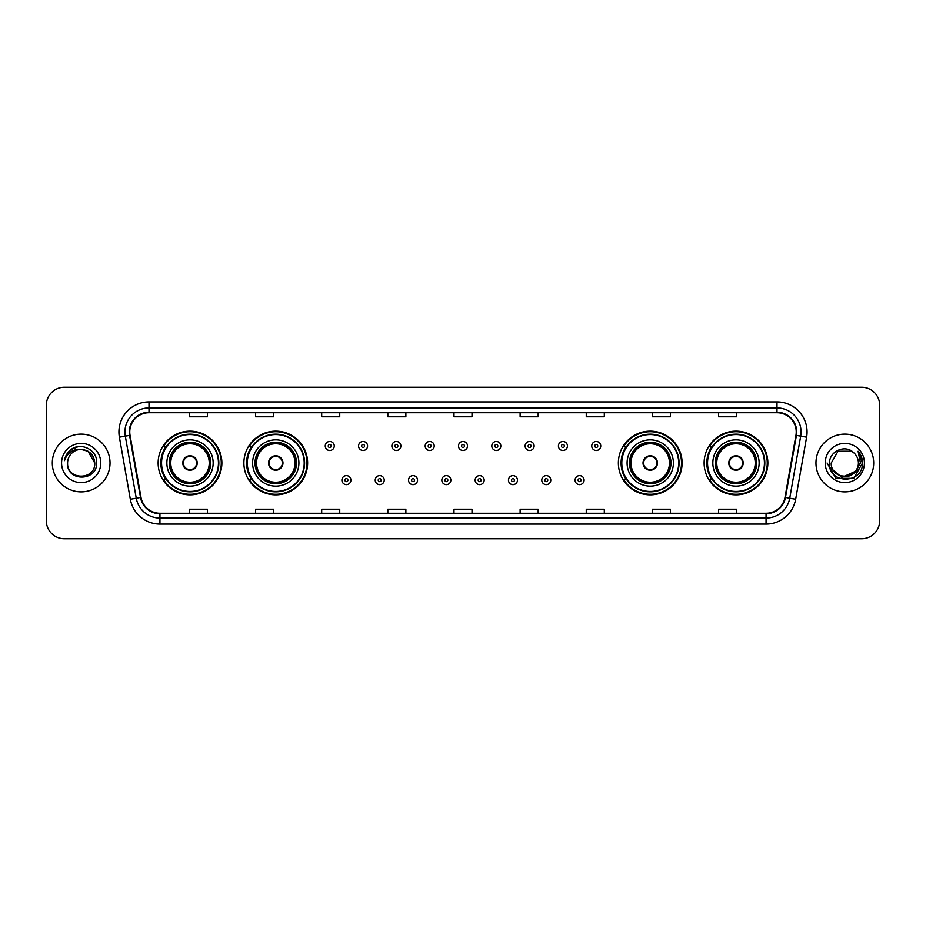 <?xml version="1.0" encoding="UTF-8"?>
<svg xmlns="http://www.w3.org/2000/svg" width="926" height="926" viewBox="0 0 926 926"><rect width="100%" height="100%" fill="white"/><g stroke="black" fill="none" stroke-linecap="round" stroke-linejoin="round"><path stroke-width="1.39" d="M704.119 463A31.866 31.866 0 0 0 735.985 494.866A31.866 31.866 0 0 0 767.862 463A31.866 31.866 0 0 0 735.985 431.134A31.866 31.866 0 0 0 704.119 463M618.371 463A31.866 31.866 0 0 0 650.249 494.866A31.866 31.866 0 0 0 682.115 463A31.866 31.866 0 0 0 650.249 431.134A31.866 31.866 0 0 0 618.371 463M243.885 463A31.866 31.866 0 0 0 275.751 494.866A31.866 31.866 0 0 0 307.629 463A31.866 31.866 0 0 0 275.751 431.134A31.866 31.866 0 0 0 243.885 463M158.138 463A31.866 31.866 0 0 0 190.015 494.866A31.866 31.866 0 0 0 221.881 463A31.866 31.866 0 0 0 190.015 431.134A31.866 31.866 0 0 0 158.138 463M165.789 479.24A29.157 29.157 0 0 1 165.789 446.76M251.525 479.24A29.157 29.157 0 0 1 251.525 446.76M626.022 479.24A29.157 29.157 0 0 1 626.022 446.76M711.758 479.24A29.157 29.157 0 0 1 711.758 446.76M46.3 405.275L46.3 520.725A18.034 18.034 0 0 0 64.334 538.758L861.666 538.758A18.034 18.034 0 0 0 879.7 520.725L879.7 405.275A18.034 18.034 0 0 0 861.666 387.242L64.334 387.242A18.034 18.034 0 0 0 46.3 405.275L46.3 520.725M52.307 463A28.868 28.868 0 0 0 81.175 491.868A28.868 28.868 0 0 0 110.032 463A28.868 28.868 0 0 0 81.175 434.132A28.868 28.868 0 0 0 52.307 463A28.868 28.868 0 0 0 81.175 491.868A28.868 28.868 0 0 0 110.032 463A28.868 28.868 0 0 0 81.175 434.132A28.868 28.868 0 0 0 52.307 463M815.968 463A28.868 28.868 0 0 0 844.825 491.868A28.868 28.868 0 0 0 873.693 463A28.868 28.868 0 0 0 844.825 434.132A28.868 28.868 0 0 0 815.968 463A28.868 28.868 0 0 0 844.825 491.868A28.868 28.868 0 0 0 873.693 463A28.868 28.868 0 0 0 844.825 434.132A28.868 28.868 0 0 0 815.968 463M129.756 431.967A19.238 19.238 0 0 1 149.005 412.73L776.995 412.73A19.238 19.238 0 0 1 795.943 435.313L785.005 497.366A19.238 19.238 0 0 1 766.057 513.27L159.943 513.27A19.238 19.238 0 0 1 140.995 497.366L130.057 435.313A19.238 19.238 0 0 1 129.756 431.967M129.281 431.967A19.724 19.724 0 0 0 129.582 435.394L140.52 497.447A19.724 19.724 0 0 0 159.943 513.745L766.057 513.745A19.724 19.724 0 0 0 785.48 497.447L796.418 435.394A19.724 19.724 0 0 0 776.995 412.255L149.005 412.255A19.724 19.724 0 0 0 129.281 431.967M119.396 437.199A30.06 30.06 0 0 1 149.005 401.907L776.995 401.907A30.06 30.06 0 0 1 806.604 437.199L795.665 499.253A30.06 30.06 0 0 1 766.057 524.093L159.943 524.093A30.06 30.06 0 0 1 130.334 499.253L119.396 437.199L125.311 436.146A24.053 24.053 0 0 1 149.005 407.926L776.995 407.926A24.053 24.053 0 0 1 800.689 436.146L789.739 498.2A24.053 24.053 0 0 1 766.057 518.074L159.943 518.074A24.053 24.053 0 0 1 136.261 498.2L125.311 436.146A24.053 24.053 0 0 1 124.952 431.967M861.666 387.242L64.334 387.242M64.334 538.758L861.666 538.758M879.7 520.725L879.7 405.275M785.48 497.447L789.739 498.2L800.689 436.146L806.604 437.199M453.983 412.73L453.983 416.804L472.017 416.804L472.017 412.73M387.832 412.73L387.832 416.804L405.877 416.804L405.877 412.73M321.692 412.73L321.692 416.804L339.738 416.804L339.738 412.73M255.553 412.73L255.553 416.804L273.587 416.804L273.587 412.73M189.413 412.73L189.413 416.804L207.447 416.804L207.447 412.73M520.123 412.73L520.123 416.804L538.168 416.804L538.168 412.73M586.262 412.73L586.262 416.804L604.308 416.804L604.308 412.73M652.413 412.73L652.413 416.804L670.447 416.804L670.447 412.73M718.553 412.73L718.553 416.804L736.587 416.804L736.587 412.73M472.017 513.27L472.017 509.196L453.983 509.196L453.983 513.27M405.877 513.27L405.877 509.196L387.832 509.196L387.832 513.27M339.738 513.27L339.738 509.196L321.692 509.196L321.692 513.27M273.587 513.27L273.587 509.196L255.553 509.196L255.553 513.27M207.447 513.27L207.447 509.196L189.413 509.196L189.413 513.27M538.168 513.27L538.168 509.196L520.123 509.196L520.123 513.27M604.308 513.27L604.308 509.196L586.262 509.196L586.262 513.27M670.447 513.27L670.447 509.196L652.413 509.196L652.413 513.27M736.587 513.27L736.587 509.196L718.553 509.196L718.553 513.27M94.765 463C95.598 480.536 66.753 480.536 67.586 463C66.313 481.995 97.288 481.555 96.674 463C97.728 450.001 80.84 441.575 70.839 449.689C67.309 452.525 65.19 456.159 64.496 460.616C67.297 452.64 72.853 448.913 81.175 449.411L87.97 451.228L94.765 463C95.598 480.536 66.753 480.536 67.586 463C66.753 480.536 95.598 480.536 94.765 463C95.598 480.536 66.753 480.536 67.586 463C66.753 480.536 95.598 480.536 94.765 463L87.97 451.228L81.175 449.411L87.97 451.228L94.765 463C93.966 454.747 89.428 450.21 81.175 449.411A13.589 13.589 0 0 0 67.586 463M61.567 463A19.608 19.608 0 0 0 81.175 482.608A19.608 19.608 0 0 0 100.784 463A19.608 19.608 0 0 0 81.175 443.392A19.608 19.608 0 0 0 61.567 463M70.839 449.7L79.034 446.286M166.865 463A23.15 23.15 0 0 1 190.015 439.85A23.15 23.15 0 0 1 213.165 463A23.15 23.15 0 0 1 190.015 486.15A23.15 23.15 0 0 1 166.865 463A23.15 23.15 0 0 0 190.015 486.15A23.15 23.15 0 0 0 213.165 463M166.148 446.76A28.868 28.868 0 0 0 166.148 479.24L163.289 479.24A31.264 31.264 0 0 0 221.279 463A31.264 31.264 0 0 0 163.289 446.76L166.182 446.76A28.833 28.833 0 0 1 218.837 463.069A28.833 28.833 0 0 1 166.182 479.24M218.455 463A28.44 28.44 0 0 0 190.015 434.56A28.44 28.44 0 0 0 161.564 463A28.44 28.44 0 0 0 190.015 491.44A28.44 28.44 0 0 0 218.455 463M169.562 463A20.441 20.441 0 0 0 190.015 483.441A20.441 20.441 0 0 0 210.457 463A20.441 20.441 0 0 0 190.015 442.559A20.441 20.441 0 0 0 169.562 463M170.766 463A19.238 19.238 0 0 1 190.015 443.762A19.238 19.238 0 0 1 209.253 463A19.238 19.238 0 0 1 190.015 482.238A19.238 19.238 0 0 1 170.766 463M182.792 463A7.211 7.211 0 0 0 190.015 470.211A7.211 7.211 0 0 0 197.226 463A7.211 7.211 0 0 0 190.015 455.789A7.211 7.211 0 0 0 182.792 463M170.164 463A19.84 19.84 0 0 1 190.015 443.16A19.84 19.84 0 0 1 209.855 463A19.84 19.84 0 0 1 190.015 482.84A19.84 19.84 0 0 1 170.164 463M183.024 461.194L183.267 461.194A6.98 6.98 0 0 1 196.752 461.194L196.37 461.194A6.609 6.609 0 0 1 190.015 469.609A6.609 6.609 0 0 1 183.649 461.194A6.609 6.609 0 0 1 196.37 461.194L196.995 461.194M196.995 464.806L196.752 464.806A6.98 6.98 0 0 1 183.267 464.806L183.024 464.806M858.414 463C859.247 480.536 830.402 480.536 831.235 463L838.03 451.228L851.619 451.228L853.726 452.733C845.392 443.982 829.326 451.194 829.476 463C827.948 483.985 861.967 484.53 862.523 464.019L862.546 463C862.5 458.544 861.018 454.631 858.101 451.251L860.439 463L855.242 471.728A13.589 13.589 0 0 0 858.414 463C859.247 480.536 830.402 480.536 831.235 463C830.402 480.536 859.247 480.536 858.414 463A13.589 13.589 0 0 0 853.726 452.733M855.242 471.728C848.031 481.485 830.529 475.246 831.235 463M856.11 471.01L841.931 477.434L829.904 467.41M825.216 463A19.608 19.608 0 0 0 844.825 482.608A19.608 19.608 0 0 0 864.433 463A19.608 19.608 0 0 0 844.825 443.392A19.608 19.608 0 0 0 825.216 463M858.101 451.251L862.546 463.521L861.712 457.629L862.546 463M827.103 463L835.958 478.348L853.691 478.348L862.546 463L858.228 451.402L862.546 463.509L858.367 451.552M858.228 451.402L862.546 463.521M252.601 463A23.15 23.15 0 0 1 275.751 439.85A23.15 23.15 0 0 1 298.901 463A23.15 23.15 0 0 1 275.751 486.15A23.15 23.15 0 0 1 252.601 463A23.15 23.15 0 0 0 275.751 486.15A23.15 23.15 0 0 0 298.901 463M251.895 446.76A28.868 28.868 0 0 0 251.895 479.24M304.203 463A28.44 28.44 0 0 0 275.751 434.56A28.44 28.44 0 0 0 247.311 463A28.44 28.44 0 0 0 275.751 491.44A28.44 28.44 0 0 0 304.203 463M255.31 463A20.441 20.441 0 0 0 275.751 483.441A20.441 20.441 0 0 0 296.204 463A20.441 20.441 0 0 0 275.751 442.559A20.441 20.441 0 0 0 255.31 463M256.514 463A19.238 19.238 0 0 1 275.751 443.762A19.238 19.238 0 0 1 295 463A19.238 19.238 0 0 1 275.751 482.238A19.238 19.238 0 0 1 256.514 463M268.54 463A7.211 7.211 0 0 0 275.751 470.211A7.211 7.211 0 0 0 282.974 463A7.211 7.211 0 0 0 275.751 455.789A7.211 7.211 0 0 0 268.54 463M255.912 463A19.84 19.84 0 0 1 275.751 443.16A19.84 19.84 0 0 1 295.602 463A19.84 19.84 0 0 1 275.751 482.84A19.84 19.84 0 0 1 255.912 463M307.027 463A31.264 31.264 0 0 1 249.036 479.24L251.93 479.24A28.833 28.833 0 0 0 304.585 463.069A28.833 28.833 0 0 0 251.93 446.76L249.036 446.76A31.264 31.264 0 0 1 307.027 463M268.772 461.194L269.015 461.194A6.98 6.98 0 0 1 282.499 461.194L282.117 461.194A6.609 6.609 0 0 1 275.751 469.609A6.609 6.609 0 0 1 269.397 461.194A6.609 6.609 0 0 1 282.117 461.194L282.743 461.194M282.743 464.806L282.117 464.806A6.609 6.609 0 0 1 269.397 464.806L268.772 464.806M282.117 464.806L282.499 464.806A6.98 6.98 0 0 1 269.015 464.806L269.397 464.806M627.099 463A23.15 23.15 0 0 1 650.249 439.85A23.15 23.15 0 0 1 673.399 463A23.15 23.15 0 0 1 650.249 486.15A23.15 23.15 0 0 1 627.099 463A23.15 23.15 0 0 0 650.249 486.15A23.15 23.15 0 0 0 673.399 463M626.381 446.76A28.868 28.868 0 0 0 626.381 479.24M678.689 463A28.44 28.44 0 0 0 650.249 434.56A28.44 28.44 0 0 0 621.797 463A28.44 28.44 0 0 0 650.249 491.44A28.44 28.44 0 0 0 678.689 463M629.796 463A20.441 20.441 0 0 0 650.249 483.441A20.441 20.441 0 0 0 670.69 463A20.441 20.441 0 0 0 650.249 442.559A20.441 20.441 0 0 0 629.796 463M631 463A19.238 19.238 0 0 1 650.249 443.762A19.238 19.238 0 0 1 669.486 463A19.238 19.238 0 0 1 650.249 482.238A19.238 19.238 0 0 1 631 463M643.026 463A7.211 7.211 0 0 0 650.249 470.211A7.211 7.211 0 0 0 657.46 463A7.211 7.211 0 0 0 650.249 455.789A7.211 7.211 0 0 0 643.026 463M630.398 463A19.84 19.84 0 0 1 650.249 443.16A19.84 19.84 0 0 1 670.088 463A19.84 19.84 0 0 1 650.249 482.84A19.84 19.84 0 0 1 630.398 463M681.513 463A31.264 31.264 0 0 1 623.522 479.24L626.416 479.24A28.833 28.833 0 0 0 679.071 463.069A28.833 28.833 0 0 0 626.416 446.76L623.522 446.76A31.264 31.264 0 0 1 681.513 463M643.257 461.194L643.501 461.194A6.98 6.98 0 0 1 656.985 461.194L656.603 461.194A6.609 6.609 0 0 1 650.249 469.609A6.609 6.609 0 0 1 643.883 461.194A6.609 6.609 0 0 1 656.603 461.194L657.228 461.194M657.228 464.806L656.603 464.806A6.609 6.609 0 0 1 643.883 464.806L643.257 464.806M656.603 464.806L656.985 464.806A6.98 6.98 0 0 1 643.501 464.806L643.883 464.806M712.835 463A23.15 23.15 0 0 1 735.985 439.85A23.15 23.15 0 0 1 759.135 463A23.15 23.15 0 0 1 735.985 486.15A23.15 23.15 0 0 1 712.835 463A23.15 23.15 0 0 0 735.985 486.15A23.15 23.15 0 0 0 759.135 463M712.129 446.76A28.868 28.868 0 0 0 712.129 479.24L709.27 479.24A31.264 31.264 0 0 0 767.26 463A31.264 31.264 0 0 0 709.27 446.76L712.163 446.76A28.833 28.833 0 0 1 764.818 463.069A28.833 28.833 0 0 1 712.163 479.24M764.436 463A28.44 28.44 0 0 0 735.985 434.56A28.44 28.44 0 0 0 707.545 463A28.44 28.44 0 0 0 735.985 491.44A28.44 28.44 0 0 0 764.436 463M715.543 463A20.441 20.441 0 0 0 735.985 483.441A20.441 20.441 0 0 0 756.438 463A20.441 20.441 0 0 0 735.985 442.559A20.441 20.441 0 0 0 715.543 463M716.747 463A19.238 19.238 0 0 1 735.985 443.762A19.238 19.238 0 0 1 755.234 463A19.238 19.238 0 0 1 735.985 482.238A19.238 19.238 0 0 1 716.747 463M728.774 463A7.211 7.211 0 0 0 735.985 470.211A7.211 7.211 0 0 0 743.208 463A7.211 7.211 0 0 0 735.985 455.789A7.211 7.211 0 0 0 728.774 463M716.145 463A19.84 19.84 0 0 1 735.985 443.16A19.84 19.84 0 0 1 755.836 463A19.84 19.84 0 0 1 735.985 482.84A19.84 19.84 0 0 1 716.145 463M729.005 461.194L729.248 461.194A6.98 6.98 0 0 1 742.733 461.194L742.351 461.194A6.609 6.609 0 0 1 735.985 469.609A6.609 6.609 0 0 1 729.63 461.194A6.609 6.609 0 0 1 742.351 461.194L742.976 461.194M742.976 464.806L742.351 464.806A6.609 6.609 0 0 1 729.63 464.806L729.005 464.806M742.351 464.806L742.733 464.806A6.98 6.98 0 0 1 729.248 464.806L729.63 464.806M334.263 445.985A4.514 4.514 0 0 1 329.749 450.487A4.514 4.514 0 0 1 325.246 445.985A4.514 4.514 0 0 1 329.749 441.47A4.514 4.514 0 0 1 334.263 445.985A4.514 4.514 0 0 0 329.749 441.47A4.514 4.514 0 0 0 325.246 445.985M367.576 445.985A4.514 4.514 0 0 1 363.061 450.487A4.514 4.514 0 0 1 358.559 445.985A4.514 4.514 0 0 1 363.061 441.47A4.514 4.514 0 0 1 367.576 445.985A4.514 4.514 0 0 0 363.061 441.47A4.514 4.514 0 0 0 358.559 445.985M400.889 445.985A4.514 4.514 0 0 1 396.374 450.487A4.514 4.514 0 0 1 391.872 445.985A4.514 4.514 0 0 1 396.374 441.47A4.514 4.514 0 0 1 400.889 445.985A4.514 4.514 0 0 0 396.374 441.47A4.514 4.514 0 0 0 391.872 445.985M434.201 445.985A4.514 4.514 0 0 1 429.687 450.487A4.514 4.514 0 0 1 425.173 445.985A4.514 4.514 0 0 1 429.687 441.47A4.514 4.514 0 0 1 434.201 445.985A4.514 4.514 0 0 0 429.687 441.47A4.514 4.514 0 0 0 425.173 445.985M467.514 445.985A4.514 4.514 0 0 1 463 450.487A4.514 4.514 0 0 1 458.486 445.985A4.514 4.514 0 0 1 463 441.47A4.514 4.514 0 0 1 467.514 445.985A4.514 4.514 0 0 0 463 441.47A4.514 4.514 0 0 0 458.486 445.985M500.827 445.985A4.514 4.514 0 0 1 496.313 450.487A4.514 4.514 0 0 1 491.799 445.985A4.514 4.514 0 0 1 496.313 441.47A4.514 4.514 0 0 1 500.827 445.985A4.514 4.514 0 0 0 496.313 441.47A4.514 4.514 0 0 0 491.799 445.985M534.128 445.985A4.514 4.514 0 0 1 529.626 450.487A4.514 4.514 0 0 1 525.111 445.985A4.514 4.514 0 0 1 529.626 441.47A4.514 4.514 0 0 1 534.128 445.985A4.514 4.514 0 0 0 529.626 441.47A4.514 4.514 0 0 0 525.111 445.985M567.441 445.985A4.514 4.514 0 0 1 562.939 450.487A4.514 4.514 0 0 1 558.424 445.985A4.514 4.514 0 0 1 562.939 441.47A4.514 4.514 0 0 1 567.441 445.985A4.514 4.514 0 0 0 562.939 441.47A4.514 4.514 0 0 0 558.424 445.985M600.754 445.985A4.514 4.514 0 0 1 596.251 450.487A4.514 4.514 0 0 1 591.737 445.985A4.514 4.514 0 0 1 596.251 441.47A4.514 4.514 0 0 1 600.754 445.985A4.514 4.514 0 0 0 596.251 441.47A4.514 4.514 0 0 0 591.737 445.985M341.902 480.143A4.514 4.514 0 0 1 346.405 475.628A4.514 4.514 0 0 1 350.919 480.143A4.514 4.514 0 0 1 346.405 484.645A4.514 4.514 0 0 1 341.902 480.143A4.514 4.514 0 0 0 346.405 484.645A4.514 4.514 0 0 0 350.919 480.143M375.215 480.143A4.514 4.514 0 0 1 379.718 475.628A4.514 4.514 0 0 1 384.232 480.143A4.514 4.514 0 0 1 379.718 484.645A4.514 4.514 0 0 1 375.215 480.143A4.514 4.514 0 0 0 379.718 484.645A4.514 4.514 0 0 0 384.232 480.143M408.528 480.143A4.514 4.514 0 0 1 413.031 475.628A4.514 4.514 0 0 1 417.545 480.143A4.514 4.514 0 0 1 413.031 484.645A4.514 4.514 0 0 1 408.528 480.143A4.514 4.514 0 0 0 413.031 484.645A4.514 4.514 0 0 0 417.545 480.143M441.829 480.143A4.514 4.514 0 0 1 446.344 475.628A4.514 4.514 0 0 1 450.858 480.143A4.514 4.514 0 0 1 446.344 484.645A4.514 4.514 0 0 1 441.829 480.143A4.514 4.514 0 0 0 446.344 484.645A4.514 4.514 0 0 0 450.858 480.143M475.142 480.143A4.514 4.514 0 0 1 479.656 475.628A4.514 4.514 0 0 1 484.171 480.143A4.514 4.514 0 0 1 479.656 484.645A4.514 4.514 0 0 1 475.142 480.143A4.514 4.514 0 0 0 479.656 484.645A4.514 4.514 0 0 0 484.171 480.143M508.455 480.143A4.514 4.514 0 0 1 512.969 475.628A4.514 4.514 0 0 1 517.472 480.143A4.514 4.514 0 0 1 512.969 484.645A4.514 4.514 0 0 1 508.455 480.143A4.514 4.514 0 0 0 512.969 484.645A4.514 4.514 0 0 0 517.472 480.143M541.768 480.143A4.514 4.514 0 0 1 546.282 475.628A4.514 4.514 0 0 1 550.785 480.143A4.514 4.514 0 0 1 546.282 484.645A4.514 4.514 0 0 1 541.768 480.143A4.514 4.514 0 0 0 546.282 484.645A4.514 4.514 0 0 0 550.785 480.143M575.081 480.143A4.514 4.514 0 0 1 579.595 475.628A4.514 4.514 0 0 1 584.098 480.143A4.514 4.514 0 0 1 579.595 484.645A4.514 4.514 0 0 1 575.081 480.143A4.514 4.514 0 0 0 579.595 484.645A4.514 4.514 0 0 0 584.098 480.143M776.995 401.907L776.995 412.255M125.311 436.146L129.582 435.394M159.943 524.093L159.943 513.745M766.057 513.745L766.057 524.093M130.334 499.253L140.52 497.447M796.418 435.394L800.689 436.146M149.005 401.907L149.005 412.255M789.739 498.2L795.665 499.253M210.758 463A20.742 20.742 0 0 0 190.015 442.258A20.742 20.742 0 0 0 169.261 463A20.742 20.742 0 0 0 190.015 483.742A20.742 20.742 0 0 0 210.758 463M296.505 463A20.742 20.742 0 0 0 275.751 442.258A20.742 20.742 0 0 0 255.009 463A20.742 20.742 0 0 0 275.751 483.742A20.742 20.742 0 0 0 296.505 463M670.991 463A20.742 20.742 0 0 0 650.249 442.258A20.742 20.742 0 0 0 629.495 463A20.742 20.742 0 0 0 650.249 483.742A20.742 20.742 0 0 0 670.991 463M756.739 463A20.742 20.742 0 0 0 735.985 442.258A20.742 20.742 0 0 0 715.242 463A20.742 20.742 0 0 0 735.985 483.742A20.742 20.742 0 0 0 756.739 463M328.244 445.985A1.505 1.505 0 0 0 329.749 447.49A1.505 1.505 0 0 0 331.253 445.985A1.505 1.505 0 0 0 329.749 444.48A1.505 1.505 0 0 0 328.244 445.985M361.557 445.985A1.505 1.505 0 0 0 363.061 447.49A1.505 1.505 0 0 0 364.566 445.985A1.505 1.505 0 0 0 363.061 444.48A1.505 1.505 0 0 0 361.557 445.985M394.87 445.985A1.505 1.505 0 0 0 396.374 447.49A1.505 1.505 0 0 0 397.879 445.985A1.505 1.505 0 0 0 396.374 444.48A1.505 1.505 0 0 0 394.87 445.985M428.182 445.985A1.505 1.505 0 0 0 429.687 447.49A1.505 1.505 0 0 0 431.192 445.985A1.505 1.505 0 0 0 429.687 444.48A1.505 1.505 0 0 0 428.182 445.985M461.495 445.985A1.505 1.505 0 0 0 463 447.49A1.505 1.505 0 0 0 464.505 445.985A1.505 1.505 0 0 0 463 444.48A1.505 1.505 0 0 0 461.495 445.985M494.808 445.985A1.505 1.505 0 0 0 496.313 447.49A1.505 1.505 0 0 0 497.818 445.985A1.505 1.505 0 0 0 496.313 444.48A1.505 1.505 0 0 0 494.808 445.985M528.121 445.985A1.505 1.505 0 0 0 529.626 447.49A1.505 1.505 0 0 0 531.13 445.985A1.505 1.505 0 0 0 529.626 444.48A1.505 1.505 0 0 0 528.121 445.985M561.434 445.985A1.505 1.505 0 0 0 562.939 447.49A1.505 1.505 0 0 0 564.443 445.985A1.505 1.505 0 0 0 562.939 444.48A1.505 1.505 0 0 0 561.434 445.985M594.747 445.985A1.505 1.505 0 0 0 596.251 447.49A1.505 1.505 0 0 0 597.756 445.985A1.505 1.505 0 0 0 596.251 444.48A1.505 1.505 0 0 0 594.747 445.985M347.91 480.143A1.505 1.505 0 0 0 346.405 478.638A1.505 1.505 0 0 0 344.9 480.143A1.505 1.505 0 0 0 346.405 481.636A1.505 1.505 0 0 0 347.91 480.143M381.223 480.143A1.505 1.505 0 0 0 379.718 478.638A1.505 1.505 0 0 0 378.213 480.143A1.505 1.505 0 0 0 379.718 481.636A1.505 1.505 0 0 0 381.223 480.143M414.535 480.143A1.505 1.505 0 0 0 413.031 478.638A1.505 1.505 0 0 0 411.526 480.143A1.505 1.505 0 0 0 413.031 481.636A1.505 1.505 0 0 0 414.535 480.143M447.848 480.143A1.505 1.505 0 0 0 446.344 478.638A1.505 1.505 0 0 0 444.839 480.143A1.505 1.505 0 0 0 446.344 481.636A1.505 1.505 0 0 0 447.848 480.143M481.161 480.143A1.505 1.505 0 0 0 479.656 478.638A1.505 1.505 0 0 0 478.152 480.143A1.505 1.505 0 0 0 479.656 481.636A1.505 1.505 0 0 0 481.161 480.143M514.474 480.143A1.505 1.505 0 0 0 512.969 478.638A1.505 1.505 0 0 0 511.465 480.143A1.505 1.505 0 0 0 512.969 481.636A1.505 1.505 0 0 0 514.474 480.143M547.787 480.143A1.505 1.505 0 0 0 546.282 478.638A1.505 1.505 0 0 0 544.777 480.143A1.505 1.505 0 0 0 546.282 481.636A1.505 1.505 0 0 0 547.787 480.143M581.1 480.143A1.505 1.505 0 0 0 579.595 478.638A1.505 1.505 0 0 0 578.09 480.143A1.505 1.505 0 0 0 579.595 481.636A1.505 1.505 0 0 0 581.1 480.143"/></g></svg>
